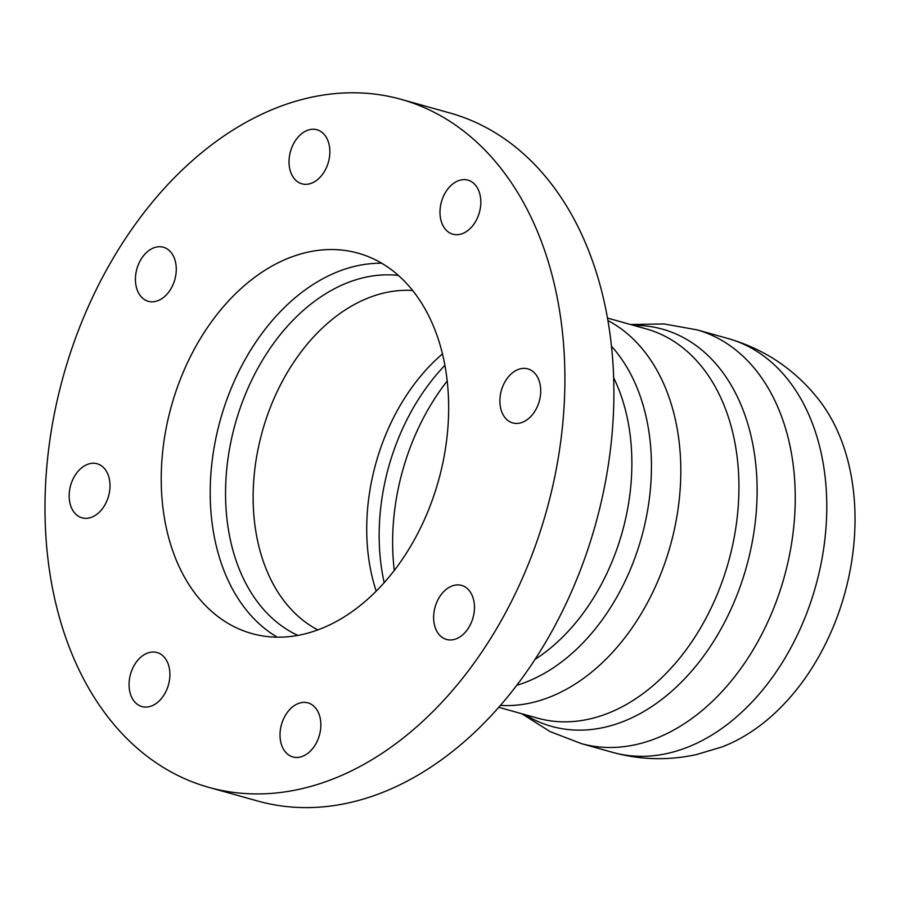 <?xml version="1.0" encoding="UTF-8"?>
<svg xmlns="http://www.w3.org/2000/svg" width="900" height="900" viewBox="0 0 900 900"><rect width="100%" height="100%" fill="white"/><g stroke="black" fill="none" stroke-linecap="round" stroke-linejoin="round"><path stroke-width="1.35" d="M728.235 338.569A214.819 150.84 -74.4 0 1 826.751 511.031A214.819 150.84 -74.4 0 1 667.17 753.48A214.819 150.84 -74.4 0 1 612.63 752.366C640.429 759.971 668.408 760.691 696.555 754.538L721.822 747A202.905 142.47 -74.4 0 0 855 523.249A202.905 142.47 -74.4 0 0 818.842 399.746C795.161 369.675 764.966 349.279 728.246 338.569L696.701 329.76A214.819 150.84 -74.4 0 1 697.095 329.873L664.076 323.933L630.54 324.517M381.668 263.239A197.471 138.656 -74.4 0 0 220.388 419.726A197.471 138.656 -74.4 0 0 277.2 637.155A197.471 138.656 105.6 0 1 220.388 419.726A197.471 138.656 105.6 0 1 381.668 263.239M309.87 129.611A28.069 19.71 105.6 0 1 316.991 129.757A28.069 19.71 105.6 0 1 328.421 162.09A28.069 19.71 105.6 0 1 301.894 183.814A28.069 19.71 105.6 0 1 289.429 156.375A28.069 19.71 105.6 0 1 309.87 129.611M540.72 391.41A28.069 19.71 105.6 0 1 512.741 422.933A28.069 19.71 105.6 0 1 501.322 390.6A28.069 19.71 105.6 0 1 527.85 368.876A28.069 19.71 105.6 0 1 540.72 391.41M69.165 495.304A28.069 19.71 105.6 0 1 97.144 463.77A28.069 19.71 105.6 0 1 108.562 496.103A28.069 19.71 105.6 0 1 82.035 517.826A28.069 19.71 105.6 0 1 69.165 495.304M300.015 757.091A28.069 19.71 105.6 0 1 292.894 756.956A28.069 19.71 105.6 0 1 281.464 724.624A28.069 19.71 105.6 0 1 307.991 702.889A28.069 19.71 105.6 0 1 320.456 730.327A28.069 19.71 105.6 0 1 300.015 757.091M134.741 701.933A28.069 19.71 105.6 0 1 132.536 668.621A28.069 19.71 105.6 0 1 157.028 652.511A28.069 19.71 105.6 0 1 168.458 684.844A28.069 19.71 105.6 0 1 141.93 706.567A28.069 19.71 105.6 0 1 134.741 701.933M468.18 628.47A28.069 19.71 105.6 0 1 446.49 639.461A28.069 19.71 105.6 0 1 435.06 607.14A28.069 19.71 105.6 0 1 461.588 585.405A28.069 19.71 105.6 0 1 468.18 628.47M475.144 184.77A28.069 19.71 105.6 0 1 477.349 218.081A28.069 19.71 105.6 0 1 452.858 234.203A28.069 19.71 105.6 0 1 441.428 201.87A28.069 19.71 105.6 0 1 467.955 180.135A28.069 19.71 105.6 0 1 475.144 184.77M141.705 258.233A28.069 19.71 105.6 0 1 163.395 247.241A28.069 19.71 105.6 0 1 174.825 279.574A28.069 19.71 105.6 0 1 148.297 301.298A28.069 19.71 105.6 0 1 141.705 258.233M401.051 99.337L450.045 113.029A357.188 250.796 105.6 0 1 613.845 399.78A357.188 250.796 105.6 0 1 257.816 801.045L208.834 787.365A357.188 250.796 105.6 0 1 63.394 375.863A357.188 250.796 105.6 0 1 401.051 99.337A357.188 250.796 105.6 0 1 564.851 386.089A357.188 250.796 105.6 0 1 208.834 787.365M448.639 411.694A197.471 138.656 -74.4 0 0 358.076 253.159A197.471 138.656 -74.4 0 0 171.405 406.046A197.471 138.656 -74.4 0 0 251.809 633.544A197.471 138.656 -74.4 0 0 448.639 411.694M612.63 752.366L581.096 743.558A214.819 150.84 -74.4 0 0 581.49 743.659A214.819 150.84 -74.4 0 0 635.636 744.66A214.819 150.84 -74.4 0 0 795.217 502.211A214.819 150.84 -74.4 0 0 697.095 329.873M524.88 714.6A206.201 144.787 -74.4 0 0 603.911 727.425A206.201 144.787 -74.4 0 0 756.383 510.469A206.201 144.787 -74.4 0 0 633.634 325.384M498.735 707.299L537.502 718.133A202.061 141.885 -74.4 0 0 588.803 719.179A202.061 141.885 -74.4 0 0 738.911 491.119A202.061 141.885 -74.4 0 0 646.245 328.905L607.489 318.071M500.389 705.409A202.061 141.885 -74.4 0 0 530.674 702.934A202.061 141.885 -74.4 0 0 680.783 474.885A202.061 141.885 -74.4 0 0 607.916 320.546M516.746 685.294A192.578 135.214 -74.4 0 0 641.52 537.39A192.578 135.214 -74.4 0 0 611.471 346.23M534.938 659.475A186.244 130.77 -74.4 0 0 631.845 466.965A186.244 130.77 -74.4 0 0 613.654 377.741M398.385 275.434A188.066 132.053 -74.4 0 0 235.237 423.877A188.066 132.053 -74.4 0 0 297.821 635.389M412.65 290.509A178.088 125.044 -74.4 0 0 262.316 431.438A178.088 125.044 -74.4 0 0 317.835 629.899M442.474 353.914A178.088 125.044 -74.4 0 0 376.2 591.12M444.904 365.332A185.67 130.376 -74.4 0 0 384.199 582.615M447.21 380.981A193.905 136.148 -74.4 0 0 394.279 570.431M581.49 743.659L550.17 731.621L521.786 713.745"/></g></svg>
